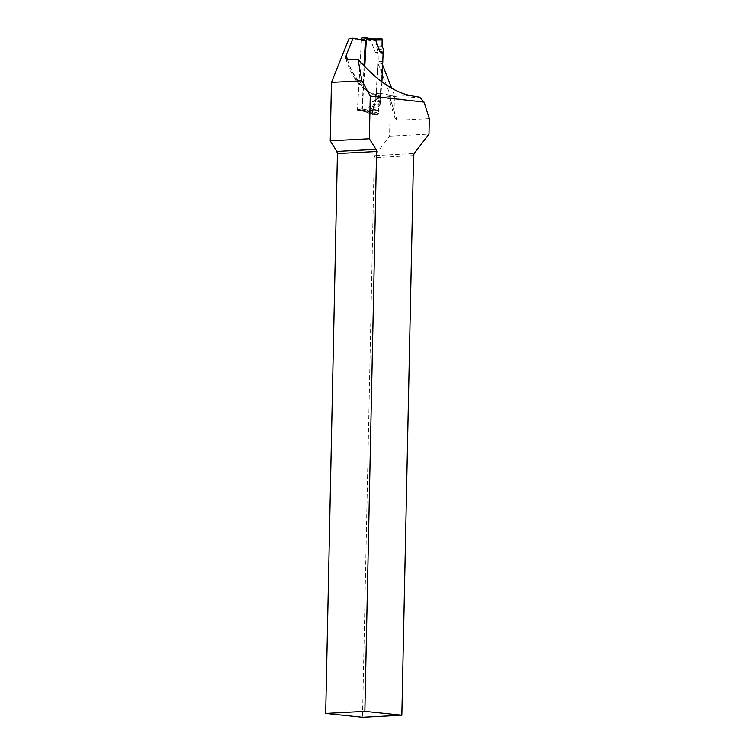 <?xml version="1.0" encoding="UTF-8"?>
<svg xmlns="http://www.w3.org/2000/svg" width="755" height="755" viewBox="0 0 755 755"><rect width="100%" height="100%" fill="white"/><g stroke="black" fill="none" stroke-linecap="round" stroke-linejoin="round"><path stroke-width="0.57" stroke-dasharray="3.77 2.83" d="M349.074 38.42L361.428 40.657L357.464 110.183L364.891 111.532L372.951 114.732L377.236 114.505L378.095 113.325L378.34 104.143L380.048 102.189L378.227 104.152L378.189 106.842L373.395 107.097L375.046 105.143L376.434 93.403L380.407 93.195A2.718 1.859 87 0 0 380.426 92.969L382.096 63.637L378.123 63.845L376.452 93.176A2.718 1.859 -93 0 1 376.434 93.403M429.312 118.648L397.055 120.347L394.865 117.667L394.082 110.957L394.412 95.215L390.439 95.423L378.123 63.845M390.439 95.423L389.58 136.155L374.801 155.577L414.136 153.501M413.561 155.577L374.225 157.653L374.801 155.577M374.225 157.653L362.504 717.25M373.395 107.097L372.951 114.732M363.957 65.827L363.174 87.523A56.682 38.684 87 0 0 378.491 95.139L380.586 95.526L380.407 93.195M394.412 95.215L391.713 88.307M382.842 65.543L382.096 63.637M397.055 120.347L390.212 98.745L388.542 97.688L388.995 94.903L380.388 93.337M410.229 95.555L381.096 97.084L390.212 98.745L419.742 97.187M389.58 136.155L428.991 134.079M361.428 40.657L365.401 40.449M378.189 106.842L379.897 104.888L380.209 97.357L380.048 102.189M379.963 101.576L379.935 102.199M379.878 100.104L380.586 95.526M380.209 97.357L377.377 98.207M357.464 110.183A1.085 0.783 -79.7 0 0 357.794 110.268L361.088 110.098A1.085 0.783 -79.7 0 0 361.947 108.975L371.366 110.683L372.168 109.258L371.309 108.371L377.066 98.443M361.947 108.975L363.174 87.523M378.246 110.626L371.309 108.371M380.199 97.64L377.387 98.49L380.293 98.896M378.123 111.202L372.168 109.258M377.236 114.505L367.355 111.296L371.366 110.683M367.355 111.296L364.599 111.438L367.638 112.75M378.095 113.325L370.705 110.919M369.941 113.637L364.599 111.438M379.897 104.888L375.046 105.143M380.048 100.056L380.142 101.595M364.759 66.666L362.343 108.956A1.085 0.783 100.3 0 1 361.485 110.07L358.191 110.249A1.085 0.783 100.3 0 1 357.455 109.211L361.428 39.732M361.466 39.043L370.884 40.751L375.235 52.095M383.087 61.287L378.198 61.551L378.189 54.285L375.518 52.435M378.198 61.551L375.565 100.292L372.734 101.142M357.455 109.211L366.883 110.919L372.423 101.378M370.884 40.751L369.12 39.09L372.441 38.986M362.343 108.956L371.762 110.664L377.311 101.123M381.907 81.842L380.445 100.028L377.623 100.887M366.883 110.919L371.762 110.664M381.945 38.93L377.358 39.166L376.5 40.355L376.405 46.829L377.764 49.339L377.906 52.708L375.499 52.152L378.161 53.992L377.906 52.708M376.537 40.043L370.346 40.298M377.764 49.339L383.474 49.037M376.405 46.829L382.03 46.536L376.405 46.829L376.5 40.355M377.358 39.166L369.12 39.09M372.961 107.116L378.585 106.823L378.491 113.307L377.632 114.486L373.045 114.732L372.319 113.627L372.961 107.116L374.574 105.171L375.103 101.859L372.687 101.425L375.499 100.575L375.103 101.859M372.319 113.627L366.298 111.155M380.445 100.028L380.539 101.576L377.632 101.161L380.445 100.311M374.574 105.171L380.293 104.87L380.539 101.576M378.585 106.823L380.293 104.87M364.995 111.419L373.045 114.732L365.014 111.485L358.191 110.249M377.632 114.486L367.751 111.278M378.491 113.307L371.101 110.9M394.082 110.957L388.995 94.903M347.517 59.787A58.786 40.119 -93 0 0 381.096 97.084A4.351 3.143 100.3 0 1 380.558 97.055A4.351 3.143 100.3 0 1 378.491 95.139M347.489 59.787A54.426 37.146 87 0 0 362.853 85.107M376.452 93.176L380.426 92.969M380.293 99.113L376.783 98.612M357.794 110.268L364.618 111.504M361.088 110.098L367.911 111.334M362.315 37.92L369.138 39.166M361.485 110.07L368.308 111.315M377.887 52.491L374.971 51.821M383.087 61.061L378.208 61.315M381.275 92.922L376.396 93.176M375.056 102.076L372.139 101.547M381.256 93.148L376.368 93.412M380.539 101.793L377.019 101.293M345.799 58.512C352.255 80.105 363.834 92.959 380.558 97.055L389.712 98.716M394.865 117.667L388.542 97.688M364.712 111.542L357.662 110.258M365.146 111.523L358.059 110.239"/><path stroke-width="1.13" d="M363.957 65.827L365.401 40.449L353.047 38.212L349.074 38.42L331.454 82.399L330.228 140.817L336.805 151.415L337.419 153.539L325.688 713.399L362.504 717.25L401.839 715.183L364.854 711.333L376.575 151.481L375.962 149.348L369.355 138.75L370.252 96.064L361.89 80.794L358.03 59.23C376.065 79.794 393.468 91.902 410.229 95.555L419.742 97.187L424.046 102.104L370.252 96.064M391.713 88.307L382.842 65.543M401.839 715.183L413.561 155.577L414.136 153.501L428.991 134.079L429.312 118.648L424.046 102.104M353.047 38.212L346.224 55.228L345.781 58.446L347.517 59.787L358.03 59.23M361.89 80.794L331.454 82.399M369.355 138.75L330.228 140.817M325.688 713.399L364.854 711.333M375.962 149.348L336.805 151.415M337.419 153.539L376.575 151.481M361.428 39.732L361.466 39.043A1.085 0.783 100.3 0 1 362.315 37.92L365.618 37.75A1.085 0.783 100.3 0 1 366.354 38.788L364.759 66.666M383.078 54.03L380.397 52.17L383.078 54.03L381.907 81.842M380.397 52.17L383.342 52.416L383.474 49.037L382.03 46.536L382.153 38.958L376.537 40.043M366.354 38.788L375.773 40.496L380.124 51.831M375.773 40.496L372.838 39.062M383.096 53.737L383.342 52.416M382.03 46.536L382.672 40.024L381.973 38.92L371.941 38.949M381.945 38.93L372.309 38.949M382.672 40.024L375.141 40.043M346.224 55.228A54.426 37.146 87 0 0 347.489 59.787M365.873 37.797L372.441 38.986M383.37 52.199L379.859 51.566M372.838 39.043L365.75 37.759"/></g></svg>
